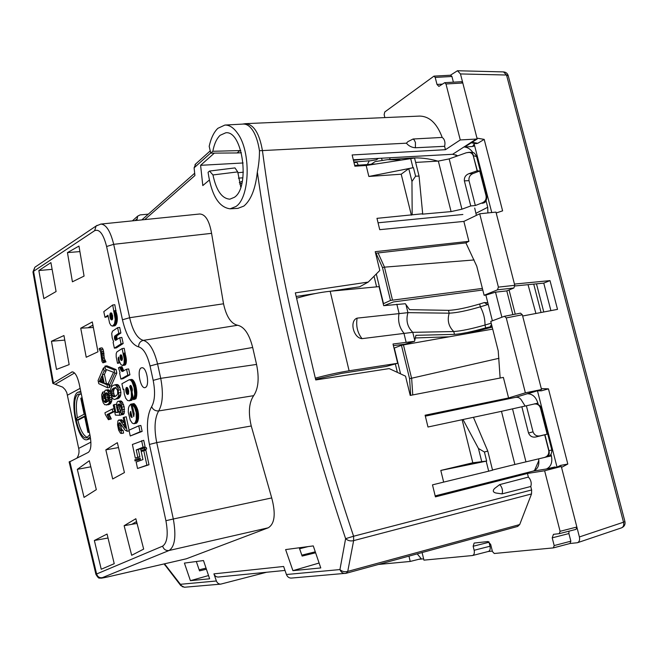 <?xml version="1.0" encoding="UTF-8"?>
<svg xmlns="http://www.w3.org/2000/svg" width="658" height="658" viewBox="0 0 658 658"><rect width="100%" height="100%" fill="white"/><g stroke="black" fill="none" stroke-linecap="round" stroke-linejoin="round"><path stroke-width="0.99" d="M88.591 432.15L87.958 432.454L84.528 416.136L77.002 420.092L76.608 418.233L84.125 414.236L80.778 398.32L81.395 397.967L88.591 432.15L89.323 432.018M89.365 432.199L87.958 432.454M84.652 416.711L78.804 419.779L77.002 420.092M82.127 397.851L81.395 397.967M90.278 436.641L87.095 439.717C77.331 442.563 68.448 396.634 77.874 392.226L80.934 392.16M89.858 434.56L86.741 437.809C77.751 440.432 69.584 398.115 78.269 394.109L81.362 394.2M90.574 438.524L87.095 439.717M78.944 391.831L80.802 391.535M77.389 417.822C75.415 405.303 76.312 397.3 80.095 393.813L80.186 393.764M87.621 437.48C83.615 436.139 80.35 430.299 77.825 419.952M210.749 153.141L209.186 146.315C211.004 138.139 213.891 132.143 217.864 128.318L224.896 125.061C229.371 124.913 233.598 127.66 237.571 133.294C251.282 151.611 249.884 197.754 235.885 206.538L230.103 208.816C218.81 207.352 211.465 195.187 208.076 172.322L209.548 171.055L212.953 174.954C216.285 190.549 221.919 198.617 229.864 199.177L234.421 197.293C250.287 187.226 242.728 130.3 225.776 132.784L220.134 135.293C216.663 138.599 214.228 143.929 212.83 151.282L239.874 150.592L237.102 152.952L210.749 153.141L212.83 151.282M472.872 152.557C470.602 149.251 467.871 147.417 464.68 147.063L477.19 138.994L460.263 139.948L445.45 149.695L352.137 154.959L354.868 166.194L366.169 165.487L414.548 158.043L419.056 176.073L422.683 213.768L422.222 214.171L451.084 211.596L461.924 209.195L470.758 205.962L475.339 205.518L482.61 202.689C485.415 201.274 486.558 198.963 486.056 195.755L486.797 196.364C486.764 200.221 485.719 202.409 483.679 202.927L483.334 203.125M378.054 222.791L462.87 214.492M375.595 253.231L465.889 242.876L468.899 241.321L463.857 221.409L379.732 229.675L376.968 218.349L422.683 213.768M243.37 172.199L237.777 172.741M209.293 180.086L202.804 185.581L200.6 165.314L243.131 162.97M240.524 186.411L241.19 185.885M242.892 177.8L238.402 178.154M242.333 181.279L239.323 182.57M241.93 183.121L239.742 184.067M353.305 159.779L452.663 154.276L476.334 138.994M240.77 150.518L239.874 150.592M461.924 209.195L449.175 158.899L438.343 161.087L415.642 162.419M449.175 158.899L466.226 152.788L470.083 152.261C471.687 152.294 472.822 153.454 473.505 155.757L476.598 156.579L486.731 196.109M476.384 215.38L474.706 208.051M457.861 155.79L452.671 154.276M487.882 212.962L487.718 207.27L486.032 200.69M479.698 213.784L498.402 287.118L514.77 285.317L495.968 212.098L479.698 213.784L463.857 221.409M500.138 378.029L498.221 350.862L490.753 321.417L504.439 316.284L520.519 313.15L522.329 314.763L541.304 388.623L548.451 388.853L567.813 464.046L561.537 467.394L576.852 527.025L575.997 529.377L559.374 533.63M492.39 320.808L485.867 295.097L495.507 292.168L501.89 317.23M498.402 287.118L497.497 289.824L484.132 295.294L485.867 295.097M484.132 295.294L476.754 266.177L465.889 242.876M514.77 285.317L513.882 287.998L506.8 290.894L495.507 292.168M330.481 291.231L359.663 286.789L368.25 282.068L295.335 292.868L315.741 379.946L389.199 368.595L405.534 376.17L410.222 395.425L503.37 377.404L508.585 397.967L425.109 415.223L427.988 427.009L462.122 419.722L472.806 462.788L486.665 461.052L486.18 461.176L488.68 471.169L492.562 470.207L487.784 451.084L473.423 417.295L463.002 419.516L478.456 448.485L484.403 451.988L486.665 461.052M237.867 208.372L243.855 206.086C250.994 200.106 255.485 188.772 257.336 172.067C258.824 164.492 259.532 157.369 259.449 150.707C258.314 143.288 256.472 137.185 253.93 132.406C250.772 126.739 247.244 123.959 243.328 124.066L224.896 125.061M200.6 165.314L214.335 153.117M353.436 160.313L365.083 159.121M444.693 82.678L461.505 81.699L462.804 82.99L477.19 138.994M384.872 117.593L384.14 114.657L384.782 111.967L433.967 76.131L435.201 77.414L436.994 84.438L438.878 86.387L444.709 82.678L445.984 83.985L460.263 139.948M259.449 150.707L262.427 150.583C259.384 133.179 253.675 124.214 245.286 123.663L419.557 116.088C429.435 116.244 436.986 123.359 442.192 137.432L443.467 138.558C444.948 140.738 445.326 143.329 444.586 146.315L445.45 149.695M241.387 152.755L237.102 152.952M470.758 205.962L464.375 180.876C464.096 177.405 465.601 175.02 468.907 173.712L477.132 170.833L473.275 155.773C472.378 153.388 470.659 152.261 468.109 152.393M366.169 165.487L368.85 176.459L413.446 167.642L415.585 176.204L419.056 176.073M412.961 167.667L410.608 158.265M368.85 176.459L401.207 174.206L411.373 215.174M472.806 462.788L440.802 470.437L443.656 482.108L432.487 484.864L435.415 496.872L527.453 473.472L528.374 477.083L529.616 478.53C531.261 481.253 531.639 483.91 530.751 486.492L531.631 489.955L531.516 493.944L519.688 524.574L517.566 526.441M527.453 473.472L544.635 470.758L560.081 531.302L559.242 533.671L553.452 534.337L552.218 537.849L554.176 545.572L553.37 547.892L494.281 553.493L492.447 551.568L490.662 544.388L487.923 541.534L474.147 543.064L473.151 546.247L474.138 550.269C474.673 553.098 474.138 554.85 472.51 555.533L423.925 560.147L422.091 552.547M528.374 477.083L499.685 484.609L500.952 486.098C502.531 488.795 502.885 491.394 502.013 493.887L530.751 486.492M499.685 484.609L494.643 488.442C492.497 490.671 492.916 492.2 495.91 493.015L502.013 493.887M551.017 454.407L551.404 455.928C552.613 462.204 551.083 466.497 546.831 468.792L561.299 466.473L544.635 470.758M538.598 458.848C539.585 465.214 537.759 469.302 533.12 471.112L435.168 495.885M442.192 137.432L413.068 139.011L414.343 140.146L415.445 142.523L415.395 147.762L444.586 146.315M531.516 493.944L353.642 540.621C350.591 541.37 347.918 540.72 345.615 538.672L353.593 536.237C309.474 404.728 279.082 276.171 262.427 150.583L406.405 143.189L407.911 141.643L413.068 139.011M406.405 143.189C408.692 145.961 411.694 147.482 415.395 147.762M218.612 577.017L218.308 577.05C216.235 577.041 214.771 575.98 213.924 573.866L283.631 566.472L286.427 574.516L339.931 569.573L345.615 538.672C303.815 414.063 274.386 291.864 257.336 172.067M477.132 170.833L479.715 171.014L486.056 195.755M479.715 171.014L473.044 173.523C469.976 174.888 468.628 177.257 468.998 180.646L475.339 205.518M412.171 214.73L411.957 181.435L415.585 176.204M411.957 181.435L408.766 168.637L413.446 167.642M401.207 174.206L408.766 168.637M474.64 145.813L472.666 146.479L474.179 143.987M464.737 147.022L472.666 146.479M509.053 289.972L515.255 314.179M506.8 290.894L512.878 314.639M256.554 364.433C259.367 378.21 258.397 388.623 253.667 395.664C248.963 402.63 248.156 412.731 251.249 425.989L156.736 442.595C153.972 428.621 154.622 418.069 158.685 410.929C162.773 403.683 163.447 392.826 160.716 378.342L256.554 364.433L252.68 347.482C249.275 334.141 244.258 326.73 237.62 325.258C231.04 323.744 226.344 316.588 223.531 303.79L211.58 233.343C209.343 220.685 205.395 214.237 199.728 213.998L100.674 224.098M252.68 347.482L157.566 363.94L150.049 365.98L153.182 380.365L160.716 378.342L157.566 363.94C154.062 349.924 149.308 342.078 143.304 340.375L237.62 325.258M271.721 497.925C275.916 513.849 274.756 523.801 268.242 527.798L169.098 550.491C174.921 546.559 176.328 536.064 173.317 518.998L271.721 497.925L251.249 425.989M186.37 558.782L268.242 527.798M77.002 457.943L77.364 457.384C78.968 454.645 79.412 451.659 78.68 448.411L66.779 392.522L65.084 389.552L62.699 387.151L52.813 383.384L72.215 371.86C75.012 372.157 77.34 376.146 79.174 383.828L90.023 435.341C91.61 444.421 91.034 450.097 88.32 452.375L69.172 462.064M164.525 563.832L180.407 584.304L180.884 585.71M213.924 573.866L216.383 580.981C217.222 583.054 218.653 584.098 220.677 584.139L266.613 572.254M216.383 580.981L180.407 584.304L182.315 586.706L184.775 587.224M286.427 574.516C287.381 576.844 288.944 578.037 291.14 578.086L291.502 578.061M339.931 569.573C340.967 572.106 342.654 573.406 344.989 573.472L346.231 573.266L347.745 571.407C344.784 572.197 342.176 571.588 339.931 569.573M144.735 219.599L194.916 175.53L194.102 167.823L195.73 163.924M136.897 220.397L137.678 216.128L140.146 214.895L148.33 214.163M223.531 303.79L129.634 317.724L113.694 244.324C110.421 231.123 106.127 224.378 100.83 224.074L96.101 226.023L94.645 230.687L33.558 271.302L33.007 272.272M211.58 233.343L113.694 244.324L106.604 246.503L122.454 319.78L129.634 317.724C132.793 331.097 137.357 338.648 143.304 340.375C140.17 341.222 138.616 343.394 138.641 346.881C143.469 348.312 147.269 354.678 150.049 365.98M292.917 570.659L285.621 549.586L313.266 545.901L320.775 567.936L292.917 570.659L319.081 563.042M315.585 552.802L302.129 556.076L299.258 547.769M190.409 580.669L184.413 563.092L203.495 560.55L209.631 578.793L190.409 580.669L208.52 575.561M206.382 569.228L199.514 570.873L196.323 561.504M369.187 160.98L376.36 159.795L378.449 158.389M367.419 164.549L369.212 160.807L353.856 162.032M38.838 270.537L50.913 262.6L56.086 291.535L43.847 298.592L38.838 270.537L52.114 269.336M67.453 252.614L78.968 246.076L84.068 276.089L72.413 281.813L67.453 252.614L79.906 251.586M80.728 328.194L92.309 321.935L97.976 351.8L86.223 357.261L80.728 328.194L93.362 327.478M355.484 162.468L356.315 161.893L356.439 162.394M433.951 76.131L450.672 75.218L451.939 76.484L453.387 82.168M561.299 466.473L561.537 467.394M568.973 531.179L568.89 533.556L570.848 541.189L570.025 543.5L553.526 547.834M473.151 546.247L489.026 542.258L488.927 541.781M489.026 542.258L490.013 546.239C490.547 549.043 489.996 550.787 488.351 551.47L488.039 551.527M473.431 417.312L501.47 411.332L514.877 464.482L544.133 457.549C547.546 456.57 549.101 454.308 548.788 450.771L544.709 434.831L536.048 436.937C532.495 437.644 529.994 436.344 528.53 433.03L533.029 431.837L526.392 405.797L521.852 406.767L528.53 433.03M514.877 464.482L492.513 470.018M443.656 482.108L488.68 471.169M440.802 470.437L486.18 461.176M462.122 419.722L463.002 419.516M481.829 462.031L478.456 448.485M501.47 411.332L521.852 406.767M544.215 457.524L546.839 456.874C550.236 456.364 551.889 454.069 551.807 449.998L541.065 408.1C540.843 404.209 534.082 403.387 534.247 403.996L526.392 405.797M525.15 406.06L521.07 399.603C519.639 397.728 517.764 396.988 515.428 397.383L425.331 416.136M534.699 403.922L537.874 403.083C535.925 397.054 532.528 393.945 527.675 393.772L541.534 389.528L525.372 392.826L508.585 397.967M541.534 389.528L541.304 388.623M504.612 316.268L520.527 313.15M525.372 392.826L506.265 317.921L504.439 316.284M69.806 461.48L96.619 573.99L162.608 546.156C163.752 549.43 165.915 550.878 169.098 550.491L102.286 577.675C99.465 578.037 97.573 576.811 96.619 573.99L95.953 574.483M417.23 553.871L421.186 558.7L410.23 561.447L378.531 564.449M410.23 561.447L408.963 556.133M315.256 551.832L301.808 555.155M206.02 568.142L199.144 569.803M51.456 341.247L63.958 335.539L69.156 364.606L56.481 369.426L51.456 341.247L64.772 340.112M141.223 367.871L142.539 367.732C146.931 368.496 149.605 385.243 145.673 387.323L145.476 387.439C140.837 390.334 136.453 370.067 141.223 367.871M105.839 449.842L117.346 442.67L124.428 472.576L112.683 478.966L105.839 449.842L118.506 447.563M77.323 469.343L84.043 497.407L96.323 489.634L89.34 460.732L77.323 469.343L90.812 466.818M131.674 555.294L143.666 549.101L135.844 518.726L124.132 525.701L131.674 555.294M94.357 540.498L107.065 534.041L114.229 563.684L101.233 569.252L94.357 540.498L108.019 538.005M117.519 363.331L118.892 362.5L118.185 358.832L118.613 357.039L119.402 361.489L121.064 364.771L122.725 365.478L124.041 363.619L124.206 358.799L122.108 348.567L116.861 351.923L116.178 353.733L116.211 357.072L117.519 363.331L119.896 362.838M122.454 365.527L125.415 364.771L126.435 360.263L124.198 348.271L122.108 348.567M133.574 399.636L135.918 398.773L136.839 392.398L135.688 385.21L133.039 380.118L131.559 379.427L129.108 379.806L121.903 383.754L123.153 389.561L123.852 389.182L124.263 393.887L125.637 398.123L127.553 400.525L129.404 400.73L130.629 399.365L131.411 396.897L131.271 391.847L129.733 386.649L130.276 385.399L131.09 385.67L132.299 388.985L132.036 391.905L133.574 399.636L134.734 394.381L134.067 387.463L132.019 381.837L130.564 380.151L129.108 379.806M129.058 400.862L131.822 400.163L133.212 397.827M132.974 403.782L130.712 404.201L129.157 406.076L128.433 408.215L128.277 412.245L130.276 420.232L132.291 423.135L133.936 423.744L135.268 422.568L136.272 419.598L136.206 412.55L134.651 407.623L131.921 403.963L134.183 413.726L133.73 416.646L130.884 404.111M133.936 423.744L136.403 423.226L137.604 421.712L138.476 418.472L138.534 414.137L137.728 409.761L135.893 405.723L134.01 403.609L131.921 403.963M123.803 370.841L121.919 366.605L118.465 367.74L120.003 372.691L119.649 373.25L120.891 379.049L127.833 375.126L126.558 369.237L122.232 371.474L120.825 369.895L119.846 366.917M120.891 379.049L122.964 378.728L129.922 374.797L128.655 368.916L126.558 369.237M130.243 435.991L142.144 431.393L140.861 425.455L138.764 425.841L128.993 430.176L130.243 435.991L140.047 431.78L138.764 425.841M141.051 450.788L146.644 449.027L146.339 447.605L144.242 448.008L140.746 449.373L141.051 450.788L144.554 449.43L144.242 448.008M135.046 460.962L140.409 459.333L140.17 458.207L138.098 458.618L134.808 459.843L135.046 460.962L138.344 459.745L138.098 458.618M135.326 458.149L139.866 456.808L138.303 449.521L145.13 446.84L143.724 440.309L132.39 444.487L135.326 458.149L137.802 457.22L136.231 449.924L143.041 447.251L141.626 440.712M137.538 468.48L148.996 464.754L145.87 450.253L143.773 450.656L141.231 451.643L142.942 459.564L136.165 462.056L137.538 468.48L146.907 465.181L143.773 450.656M105 317.345L107.945 315.19L109.59 323.127L111.062 325.57L112.584 326.08L114.476 323.835L115.24 319.451L112.707 304.983L103.783 311.645L105 317.345L108.011 316.391M112.337 326.113L114.665 325.809L115.8 324.97L116.91 322.461L117.33 319.179L114.805 304.728L112.707 304.983M117.025 339.512L116.787 335.851L120.899 332.973L119.698 327.413L117.601 327.692L112.493 331.204L111.704 333.474L112.23 338.015L113.612 341.658L113.127 342.399L114.369 348.164L121.08 343.83L119.764 337.702L115.619 340.351L114.541 338.631L114.78 336.016L118.802 333.252L117.601 327.692M114.369 348.164L116.441 347.868L123.178 343.534L121.853 337.414L119.764 337.702M104.836 366.144L106.867 365.84L116.088 369.557L116.828 373.02L111.153 385.892L109.121 386.213L108.455 383.063L113.546 372.288L105.51 369.286L104.836 366.144L114.031 369.87L114.772 373.333L109.121 386.213M114.78 384.815L116.828 384.486L118.473 385.094L119.97 387.669L120.932 392.555L120.439 396.124L119.09 398L114.459 399.472L112.839 398.806L111.383 396.248L110.56 392.612L110.47 389.742L111.515 386.797L113.168 385.341L115.487 384.889L117.922 388.006L118.769 395.252L117.815 397.498L115.24 399.34M119.879 404.366L119.781 408.865L120.998 411.744M121.755 414.737L119.748 415.28L115.405 415.108L113.266 405.065L114.196 404.588L115.882 412.443L118.053 412.492L116.4 406.397L116.976 402.334L117.864 401.364L118.917 401.273L120.85 403.305L122.528 409.712L122.528 411.99L121.409 414.803L120.727 412.163L121.5 409.029L120.743 405.698L119.304 403.93L117.856 404.654L117.749 409.218L119.279 412.541L119.748 415.28M114.196 404.588L116.227 404.242L116.441 405.238M117.864 401.364L120.965 400.928L122.067 401.725L124.173 406.71L124.198 413.38L123.457 414.441L121.409 414.803M124.156 417.114L127.191 431.27L125.036 430.085L119.822 422.781L119.221 422.749L118.563 424.254L118.81 427.256L119.805 430.052L121.064 430.727L121.533 433.457L120.48 433.211L118.67 430.209L117.535 424.821L117.93 420.898L118.654 420.067L120.241 420.544L125.456 428.177L123.186 417.583L126.213 416.753L129.083 430.135M120.677 423.53L121.286 428.514L122.454 430.324L123.095 430.357L123.564 433.079L121.533 433.457M118.654 420.067L121.689 419.763L124.321 422.888M105.864 369.426L106.135 370.693L104.425 374.377L106.333 383.334L108.71 384.272M109.442 386.164L109.73 387.504L107.706 387.825L98.758 383.672L98.083 380.497L103.454 367.921L104.112 371.005L102.409 374.682L104.326 383.655L107.048 384.733L107.706 387.825M104.515 391.806L102.656 392.102L103.306 394.652L102.673 397.399L103.577 401.059L105.568 402.581L106.547 402.285L104.507 397.687L104.68 391.156L105.527 390.169L108.249 389.692L110.519 392.11M111.811 397.235L111.778 400.878L110.347 403.773L108.496 404.728L104.737 404.728L103.224 402.786L102.048 399.135L101.677 394.784L102.656 392.102M114.632 411.464L109.088 414.236L111.276 418.932L108.414 419.705L105.305 414.458L104.943 412.78L112.238 409.07L112.798 411.711L107.089 414.581L109.277 419.286L108.414 419.705M100.041 348.14L102.064 347.86L103.076 349.291L104.383 358.692L105.987 361.9L102.952 362.829L101.974 361.464L100.625 351.94L99.054 348.806L100.041 348.14L101.686 351.553L102.36 358.988L103.956 362.196L102.952 362.829M92.926 325.159L88.419 327.561M418.735 559.316L423.612 558.839M537.874 403.083L538.244 404.547M556.183 467.295L554.768 466.983L547.366 468.702M551.799 449.973L548.788 450.771M525.948 461.817L512.533 408.889M484.403 451.988L487.784 451.084M534.247 403.996C537.315 403.699 539.395 405.098 540.489 408.182L541.073 408.108M533.029 431.837C534.362 435.111 536.714 436.443 540.062 435.851L536.048 436.937M544.133 457.549L546.839 456.874C548.912 456.043 549.636 453.987 549.019 450.714L544.939 434.765L547.143 434.148L540.062 435.851M547.143 434.148L540.489 408.182M302.614 547.324L299.39 548.139M308.183 546.576L299.604 548.756M124.132 525.701L134.536 523.826L131.921 524.27L136.568 521.539M134.536 523.826L137.07 523.505M120.291 358.544L120.134 355.649L120.62 354.851L121.36 355.065L122.355 357.927L121.903 360.345L121.031 360.222L120.291 358.544L122.372 358.24L122.125 356.644M126.607 393.542L128.68 393.204L127.923 388.45L128.729 391.082L128.458 393.887L127.159 394.241L125.974 391.765L125.917 388.467L126.78 387.373L127.94 388.475M112.674 318.653L112.057 313.882M115.948 387.611L114.031 389.223L113.489 391.724L114.163 394.989L115.397 396.363M102.385 378.769L101.2 381.311L103.084 382.051M107.501 393.213L107.188 395.771L108.611 400.574M105.987 361.9L103.956 362.196M105.346 361.053L103.322 361.349M104.91 360.304L102.887 360.6M104.383 358.692L102.36 358.988M104.194 357.376L102.171 357.664M104.104 355.674L102.072 355.97M104.046 354.045L102.023 354.341M103.98 352.951L101.949 353.239M103.709 351.265L101.686 351.553M103.076 349.291L101.044 349.579M114.056 408.758L112.238 409.07M114.615 411.398L112.798 411.711M111.276 418.932L109.277 419.286M110.807 417.731L108.809 418.077M110.231 416.407L108.225 416.753M109.631 415.173L107.624 415.519M109.088 414.236L107.089 414.581M106.234 390.013L107.723 391.049L108.973 393.665L109.894 399.464L108.998 403.338L106.489 405.065M107.238 401.553L107.928 401.553L108.669 400.492L108.669 396.083L107.575 393.278L106.111 392.777L105.206 394.561L105.461 397.95L106.547 400.854L108.011 401.429M104.178 394.512L103.306 394.652M109.499 404.357L107.493 404.695M110.347 403.773L108.34 404.111M111.013 403L108.998 403.338M111.49 402.03L109.467 402.375M111.778 400.878L109.754 401.216M111.909 399.126L109.894 399.464M111.802 397.202L109.787 397.539M111.087 395.17L109.442 395.442M110.692 393.385L108.973 393.665M110.412 391.855L108.397 392.184M109.738 390.72L107.723 391.049M108.998 389.997L106.983 390.317M106.431 402.128L104.778 402.408M105.971 401.553L104.137 401.857M105.527 400.738L103.577 401.059M104.737 398.559L102.87 398.871M104.425 397.111L102.673 397.399M104.252 395.82L102.722 396.067M108.554 400.516L106.547 400.854M107.928 399.258L105.93 399.595M107.468 397.613L105.461 397.95M107.188 395.771L105.181 396.1M107.213 394.232L105.206 394.561M107.386 393.122L105.519 393.426M108.751 384.461L107.048 384.733M100.814 382.257L103.339 383.26L101.801 376.022L99.202 381.624L100.814 382.257L102.821 381.944M106.333 383.334L104.326 383.655M104.425 374.377L102.409 374.682M106.135 370.693L104.112 371.005M105.165 367.666L103.454 367.921M101.2 381.311L99.202 381.624M125.226 427.075L124.691 427.174M124.995 426.03L124.082 426.195M124.617 424.237L123.079 424.509M123.868 422.165L121.82 422.526M122.964 420.914L120.924 421.276M122.281 420.182L120.241 420.544M121.689 419.763L119.649 420.125M123.095 430.357L121.064 430.727M122.454 430.324L120.422 430.694M121.837 429.682L119.805 430.052M121.286 428.514L119.263 428.884M120.842 426.894L118.81 427.256M120.595 425.274L118.563 425.636M120.595 423.892L118.563 424.254M120.11 423.012L118.794 423.25M129.149 430.916L127.191 431.27M124.198 413.38L122.141 413.734M124.576 411.637L122.528 411.99M124.584 409.358L122.528 409.712M124.173 406.71L122.125 407.055M123.614 404.612L121.557 404.966M122.906 402.951L120.85 403.305M122.067 401.725L120.011 402.071M120.965 400.928L118.917 401.273M117.872 412.097L115.882 412.443M120.759 412.286L119.279 412.541M120.472 411.003L118.432 411.357M119.781 408.865L117.749 409.218M119.493 406.915L117.453 407.261M119.542 405.386L117.502 405.739M119.822 404.316L117.856 404.654M118.127 398.649L116.088 398.987M119.09 398L117.05 398.337M114.41 396.749L116.581 395.598L117.692 393.813L117.626 390.523L115.742 387.496L112.699 388.73L111.613 390.482L112.131 395.326L112.798 396.396L114.41 396.749M119.863 397.161L117.815 397.498M120.439 396.124L118.391 396.47M120.825 394.915L118.769 395.252M120.932 392.555L118.876 392.884M120.529 389.733L118.481 390.062M119.97 387.669L117.922 388.006M119.287 386.131L117.231 386.46M118.473 385.094L116.425 385.424M117.535 384.56L115.487 384.889M114.961 396.535L113.505 396.774M114.829 396.058L112.798 396.396M114.163 394.989L112.131 395.326M113.694 393.476L111.663 393.805M113.489 391.724L111.457 392.053M113.645 390.153L111.613 390.482M114.031 389.223L111.992 389.552M114.739 388.401L112.699 388.73M115.775 387.685L113.735 388.014M116.828 373.02L114.772 373.333M116.088 369.557L114.031 369.87M120.899 332.973L118.802 333.252M116.943 335.638L114.862 335.917M116.861 335.736L114.78 336.016M116.787 335.851L114.706 336.131M116.729 335.983L114.648 336.263M116.672 336.139L114.591 336.419M116.622 336.304L114.541 336.583M116.581 336.477L114.508 336.764M116.556 336.666L114.476 336.945M116.532 336.863L114.451 337.151M116.515 337.069L114.434 337.357M116.515 337.283L114.434 337.562M116.515 337.496L114.434 337.776M116.532 337.71L114.451 337.998M116.548 337.924L114.476 338.212M116.581 338.138L114.5 338.426M116.622 338.344L114.541 338.631M116.68 338.599L114.599 338.878M116.746 338.829L114.665 339.109M116.811 339.034L114.739 339.322M116.885 339.232L114.813 339.512M116.968 339.405L114.887 339.684M116.935 339.569L114.969 339.841M116.655 339.75L115.06 339.972M116.425 339.906L115.15 340.079M116.219 340.046L115.24 340.178M116.055 340.153L115.331 340.252M115.931 340.235L115.43 340.301M123.178 343.534L121.08 343.83M112.617 315.601L111.26 312.895L110.001 314.006L110.174 317.773L111.523 319.911L112.641 318.768L112.617 315.601M116.055 310.535L113.957 310.79M115.783 311.102L113.686 311.357M115.898 311.382L113.801 311.645M116.014 311.678L113.916 311.933M116.129 311.982L114.031 312.237M116.227 312.295L114.138 312.55M116.334 312.608L114.237 312.871M116.433 312.937L114.344 313.192M116.532 313.266L114.434 313.529M116.622 313.611L114.525 313.866M116.713 313.948L114.615 314.211M116.795 314.302L114.698 314.565M116.877 314.656L114.78 314.919M116.951 315.017L114.854 315.281M117.017 315.379L114.928 315.643M117.083 315.75L114.994 316.013M117.149 316.12L115.051 316.383M117.214 316.663L115.117 316.926M117.264 317.189L115.175 317.46M117.305 317.707L115.208 317.978M117.33 318.209L115.232 318.48M117.338 318.702L115.24 318.974M117.33 319.179L115.24 319.451M117.313 319.648L115.224 319.911M117.288 320.092L115.199 320.364M117.256 320.528L115.158 320.8M117.206 320.948L115.109 321.211M117.14 321.351L115.051 321.622M117.075 321.737L114.986 322.009M117.001 322.107L114.911 322.379M116.91 322.461L114.821 322.733M116.82 322.798L114.731 323.07M116.721 323.119L114.632 323.382M116.556 323.563L114.476 323.835M116.384 323.975L114.303 324.246M116.203 324.345L114.114 324.616M116.005 324.682L113.924 324.953M115.8 324.97L113.719 325.241M115.586 325.225L113.505 325.496M115.364 325.439L113.283 325.71M115.142 325.603L113.053 325.875M114.903 325.726L112.822 325.998M114.665 325.809L112.584 326.08M111.186 312.871L110.585 312.945M111.334 312.945L110.462 313.052M111.473 313.052L110.347 313.192M111.605 313.183L110.248 313.356M111.737 313.348L110.149 313.545M111.868 313.545L110.075 313.767M111.992 313.759L110.001 314.006M112.033 314.006L109.952 314.269M111.983 314.294L109.902 314.549M111.959 314.598L109.878 314.853M111.942 314.919L109.861 315.174M111.942 315.256L109.861 315.519M111.95 315.61L109.878 315.873M111.983 315.98L109.902 316.243M112.033 316.366L109.952 316.63M112.09 316.761L110.018 317.024M112.173 317.164L110.092 317.427M112.255 317.51L110.174 317.773M112.345 317.839L110.264 318.102M112.444 318.135L110.371 318.398M112.559 318.406L110.478 318.669M112.666 318.661L110.593 318.924M112.6 318.908L110.717 319.146M112.526 319.13L110.84 319.344M112.436 319.327L110.972 319.517M112.337 319.5L111.112 319.656M112.23 319.648L111.243 319.772M112.115 319.763L111.383 319.854M111.983 319.854L111.523 319.911M148.996 464.754L146.907 465.181M139.866 456.808L137.802 457.22M138.303 449.521L136.231 449.924M145.13 446.84L143.041 447.251M140.409 459.333L138.344 459.745M146.644 449.027L144.554 449.43M142.144 431.393L140.047 431.78M122.1 367.394L120.019 367.707M122.232 367.88L120.159 368.2M122.38 368.348L120.307 368.661M122.544 368.784L120.472 369.105M122.717 369.196L120.644 369.516M122.898 369.582L120.825 369.895M123.095 369.928L121.014 370.24M123.293 370.232L121.212 370.553M123.49 370.512L121.409 370.832M123.696 370.742L121.615 371.054M123.564 370.98L121.82 371.244M123.169 371.211L122.034 371.383M122.882 371.375L122.232 371.474M129.922 374.797L127.833 375.126M132.159 417.402L131.123 416.892L130.276 414.91L130.728 411.324L131.921 417.443M134.331 403.856L132.242 404.218M134.651 404.152L132.562 404.514M134.964 404.489L132.875 404.843M135.277 404.859L133.187 405.221M135.589 405.27L133.5 405.632M135.893 405.723L133.796 406.076M136.19 406.2L134.092 406.562M136.469 406.718L134.38 407.08M136.749 407.261L134.651 407.623M137.012 407.845L134.923 408.207M137.267 408.454L135.17 408.824M137.506 409.095L135.408 409.457M137.728 409.761L135.63 410.131M137.933 410.46L135.836 410.822M138.122 411.176L136.025 411.546M138.303 412.188L136.206 412.55M138.435 413.175L136.346 413.537M138.534 414.137L136.445 414.507M138.591 415.066L136.502 415.437M138.616 415.971L136.527 416.349M138.599 416.843L136.51 417.221M138.558 417.682L136.461 418.052M138.476 418.472L136.387 418.85M138.361 419.22L136.272 419.598M138.213 419.927L136.124 420.298M138.04 420.577L135.951 420.947M137.843 421.169L135.754 421.548M137.604 421.712L135.523 422.091M137.349 422.197L135.268 422.568M137.07 422.609L134.989 422.987M136.765 422.962L134.684 423.341M136.403 423.226L134.322 423.604M130.843 411.809L130.358 411.892M130.884 411.99L130.292 412.097M130.934 412.196L130.235 412.319M130.983 412.426L130.194 412.566M131.041 412.665L130.152 412.821M131.107 412.92L130.128 413.092M131.164 413.191L130.119 413.38M131.238 413.479L130.128 413.668M131.304 413.767L130.136 413.972M131.378 414.071L130.169 414.285M131.444 414.375L130.21 414.598M131.518 414.688L130.276 414.91M131.592 414.992L130.35 415.214M131.666 415.288L130.432 415.511M131.732 415.568L130.531 415.782M131.789 415.84L130.638 416.045M131.855 416.086L130.745 416.284M131.904 416.325L130.868 416.506M131.954 416.539L130.991 416.711M132.003 416.736L131.123 416.892M132.044 416.909L131.255 417.049M132.077 417.057L131.386 417.18M132.11 417.18L131.526 417.287M132.135 417.279L131.658 417.369M123.852 389.454L123.153 389.561M131.559 379.427L129.462 379.756M131.929 379.469L129.832 379.798M132.299 379.6L130.194 379.929M132.669 379.814L130.564 380.151M133.039 380.118L130.934 380.456M133.401 380.505L131.304 380.834M133.763 380.966L131.666 381.295M134.117 381.5L132.019 381.837M134.462 382.109L132.357 382.446M134.791 382.783L132.686 383.12M135.112 383.532L133.006 383.869M135.408 384.338L133.303 384.675M135.688 385.21L133.582 385.547M135.943 386.139L133.837 386.476M136.173 387.118L134.067 387.463M136.354 388.014L134.248 388.36M136.51 388.911L134.405 389.256M136.634 389.799L134.528 390.145M136.732 390.679L134.627 391.025M136.798 391.543L134.693 391.888M136.839 392.398L134.734 392.744M136.856 393.221L134.75 393.574M136.839 394.035L134.734 394.381M136.79 394.816L134.693 395.162M136.724 395.565L134.619 395.919M136.617 396.281L134.52 396.634M136.486 396.971L134.388 397.317M136.329 397.613L134.224 397.967M136.14 398.213L134.043 398.567M135.918 398.773L133.821 399.126M131.518 386.361L129.733 386.649M131.847 387.167L130.078 387.447M132.094 388.006L130.383 388.286M132.283 388.886L130.662 389.158M132.381 389.799L130.901 390.038M132.373 390.729L131.107 390.942M132.143 391.699L131.271 391.847M132.176 392.62L131.403 392.744M132.348 393.492L131.485 393.632M132.521 394.339L131.534 394.504M132.677 395.145L131.534 395.343M132.834 395.919L131.493 396.141M132.982 396.642L131.411 396.897M133.113 397.3L131.279 397.605M133.196 397.901L131.107 398.246M132.974 398.468L130.884 398.822M132.719 399.019L130.629 399.365M132.447 399.48L130.358 399.834M132.143 399.867L130.062 400.212M131.822 400.163L129.741 400.516M131.485 400.377L129.404 400.73M127.002 387.43L126.377 387.529M127.159 387.513L126.262 387.652M127.307 387.628L126.155 387.817M127.463 387.776L126.065 388.006M127.611 387.957L125.982 388.22M127.759 388.162L125.917 388.467M127.899 388.401L125.859 388.73M127.891 388.681L125.818 389.018M127.866 388.985L125.785 389.322M127.849 389.306L125.768 389.643M127.841 389.635L125.768 389.98M127.858 389.98L125.777 390.326M127.882 390.334L125.801 390.679M127.923 390.696L125.843 391.041M127.981 391.058L125.9 391.403M128.047 391.428L125.974 391.765M128.129 391.781L126.056 392.119M128.228 392.11L126.147 392.448M128.326 392.415L126.254 392.76M128.442 392.703L126.361 393.048M128.557 392.966L126.484 393.303M128.623 393.443L126.739 393.755M128.549 393.673L126.879 393.945M128.466 393.862L127.01 394.101M128.368 394.035L127.159 394.241M128.261 394.183L127.298 394.339M128.145 394.298L127.446 394.413M128.022 394.389L127.586 394.455M125.217 352.992L123.128 353.297M125.176 354.045L123.079 354.349M125.489 354.884L123.391 355.188M125.76 355.764L123.663 356.068M125.982 356.661L123.893 356.973M126.163 357.582L124.074 357.886M126.303 358.487L124.206 358.799M126.385 359.391L124.296 359.704M126.435 360.263L124.337 360.576M126.426 361.11L124.337 361.423M126.377 361.9L124.288 362.213M126.278 362.64L124.189 362.953M126.13 363.306L124.041 363.619M125.941 363.89L123.852 364.203M125.703 364.384L123.614 364.696M125.415 364.771L123.326 365.083M125.078 365.042L122.997 365.354M124.814 365.165L122.725 365.478M118.679 357.689L118.251 357.755M118.695 357.837L118.226 357.903M118.711 358.001L118.21 358.075M118.736 358.166L118.193 358.248M118.761 358.355L118.185 358.437M118.785 358.536L118.185 358.626M118.81 358.742L118.185 358.832M118.843 358.939L118.201 359.038M118.876 359.153L118.218 359.243M118.909 359.358L118.243 359.457M119.715 362.377L118.892 362.5M121.08 354.851L120.513 354.933M121.195 354.925L120.414 355.04M121.311 355.024L120.332 355.164M121.417 355.139L120.249 355.304M121.533 355.279L120.192 355.468M121.631 355.435L120.134 355.649M121.73 355.608L120.093 355.855M121.829 355.805L120.06 356.06M121.919 356.019L120.044 356.291M122.001 356.249L120.027 356.537M122.084 356.496L120.036 356.792M122.133 356.759L120.052 357.064M122.158 357.039L120.077 357.343M122.191 357.327L120.11 357.639M122.24 357.631L120.159 357.936M122.306 357.936L120.225 358.24M122.38 358.536L120.365 358.832M122.38 358.807L120.447 359.095M122.355 359.071L120.537 359.334M122.322 359.309L120.628 359.556M122.281 359.523L120.727 359.753M122.232 359.729L120.825 359.934M122.174 359.901L120.924 360.091M122.108 360.058L121.031 360.222M122.026 360.197L121.138 360.329M121.944 360.304L121.253 360.411M121.845 360.395L121.36 360.461M240.795 187.127L237.719 171.894L234.98 167.905L209.548 171.055M212.953 174.954L237.719 171.894M296.174 296.462L315.379 293.534M468.899 241.321L375.224 251.685L379.789 270.471L368.25 282.068M487.792 302.68L484.313 302.565L479.666 304.004C466.292 307.952 455.895 310.074 448.485 310.346L409.605 309.663L405.328 303.725L383.696 305.674L379.066 286.625L330.176 291.264C319.87 292.341 308.676 294.661 296.585 298.222M405.97 304.613L407.944 312.657L449.192 313.183C456.603 312.879 466.991 310.757 480.373 306.817L487.668 304.564L484.313 302.565M491.205 323.193L484.987 325.044C471.547 328.877 461.143 331.04 453.773 331.533L412.772 332.331C407.351 326.952 405.747 320.388 407.944 312.657L357.113 318.135C349.225 320.734 353.362 338.08 362.032 338.648C357.5 332.94 355.855 326.105 357.113 318.135M330.176 291.264L349.102 370.783L397.695 363.282L386.139 366.457L341.806 373.349L315.593 379.304M393.402 345.606L405.032 344.2L414.548 341.321L393.015 344.002L397.695 363.282M415.313 337.965L449.175 336.797M467.065 333.639L492.2 327.116M488.351 304.893L487.668 304.564M448.485 310.346L449.192 313.183C447.078 320.397 448.608 326.508 453.773 331.533L454.481 334.379L415.905 335.325L414.762 340.425L412.772 332.331L362.032 338.648M454.481 334.379C461.85 333.853 472.255 331.69 485.703 327.873L492.036 326.467M490.375 326.491L491.501 324.369M414.762 340.425L414.548 341.321M349.102 370.783C338.837 372.42 327.577 374.871 315.322 378.128M371.202 164.245L375.134 161.605L387.529 159.647L410.979 158.068C419.705 157.476 428.662 158.496 437.85 161.111M543.779 311.991L536.484 283.845M538.869 460.452L534.469 470.602M390.095 159.475L389.684 157.764M577.461 542.718L621.506 527.856C623.455 526.959 624.129 525.084 623.513 522.205L624.919 521.531L508.239 75.752L506.537 75.02L503.518 71.911L457.499 70.743M569.943 543.516L577.453 542.718C579.344 541.838 579.986 539.914 579.394 536.944L576.852 527.025L560.081 531.302M556.972 467.164L560.534 465.412L567.813 464.046M537.356 390.811L541.378 390.819L548.451 388.853M496.19 212.978L502.605 210.848L484.198 139.389L477.815 143.271L476.17 143.633L471.284 142.802M476.968 138.131L484.198 139.389M514.449 284.083L550.014 280.612L557.515 309.375L522.649 316.005M579.394 536.944L623.513 522.205L506.537 75.02L460.477 73.943L462.804 82.99L445.984 83.985M460.477 73.943L457.475 70.743L450.409 75.234M456.282 156.349L455.928 154.803M488.195 551.511L492.332 551.108M537.463 390.811L557.03 467.139M514.869 285.975L543.755 283.121L550.014 280.612M550.902 310.634L543.755 283.121M473.99 143.263L491.756 212.575M387.529 159.647L400.22 159.952M354.687 165.438L375.331 163.998M410.691 395.335L409.58 378.687L498.978 358.297M394.019 348.156L401.438 345.294L409.58 378.687M394.315 348.107L400.574 373.867M401.438 345.294L403.444 344.891L411.604 378.334M474.114 259.951L384.511 267.156L378.062 252.927M482.388 288.418L390.498 300.426L382.479 267.551L384.511 267.156M533.72 284.116L541.065 312.509M492.702 329.099L403.444 344.891M528.037 284.675L535.916 313.488M384.124 305.633L393.426 301.94L482.791 290.005M395.368 364.08L397.383 372.387M376.294 273.983L383.507 303.659L390.498 300.426M375.973 253.174L382.479 267.551M374.04 276.245L376.615 286.855M382.208 160.207L381.41 158.224M358.256 165.191L356.99 162.353L353.988 162.584M482.61 202.689L482.256 203.429M476.03 213.266L487.718 207.27M473.275 155.773L477.363 170.825M438.343 161.087L451.084 211.596M533.12 471.112L560.484 466.736M531.631 489.955L353.593 536.237L353.642 540.621L347.745 571.407L519.688 524.574M464.375 180.876L468.998 180.646M497.497 289.824L513.882 287.998M153.182 380.365C155.411 392.02 154.901 400.788 151.636 406.677C153.034 409.704 155.378 411.127 158.685 410.929L253.667 395.664M173.317 518.998L156.736 442.595L149.415 444.43L165.915 520.708L173.317 518.998M102.286 577.675C101.003 578.283 102.862 578.02 107.871 576.893L186.559 558.741M164.377 563.865L164.87 565.099M194.102 167.823L210.708 152.969M136.774 219.106L135.129 220.578M35.845 266.589L34.874 267.238L33.558 271.302L53.438 382.808M435.201 77.414L451.939 76.484M436.994 84.438L442.431 84.117M468.907 173.712L473.044 173.523M552.218 537.849L568.89 533.556M554.176 545.572L570.848 541.189M474.138 550.269L490.013 546.239M547.555 456.701L551.404 455.928M515.428 397.383L540.695 389.651M506.265 317.921L522.329 314.763M151.636 406.677C146.915 415.231 146.175 427.815 149.415 444.43M162.608 546.156C167.272 542.924 168.374 534.444 165.915 520.708M90.903 442.135L78.68 448.411M80.128 388.343L67.544 395.145M74.543 372.979L55.305 384.272M97.104 225.332L34.874 267.238L32.949 271.927L52.821 383.408M106.604 246.503C103.405 234.009 99.416 228.737 94.645 230.687M122.454 319.78C126.237 335.687 131.633 344.726 138.641 346.881M93.156 326.393L92.457 325.406M73.079 371.967L71.459 372.115M136.913 522.88L136.033 521.852M102.006 381.624L100 381.936M101.686 380.258L99.687 380.571M102.311 378.918L100.312 379.23M396.84 304.235L399.036 313.249C397.72 320.989 399.34 327.61 403.897 333.121L406.109 342.185M479.666 304.004L480.373 306.817C483.564 312.895 485.102 318.974 484.987 325.044L485.703 327.873M560.534 465.412L557.334 467.106M541.378 390.819L537.709 390.704M477.815 143.271L472.074 142.292M384.469 267.156L392.505 300.081M412.755 394.94L411.645 378.334M230.103 208.816L238.13 208.356M470.083 152.261C473.423 152.87 473.645 151.356 476.524 156.283M95.92 574.36C97.762 577.403 99.004 578.629 99.638 578.037C101.406 578.037 99.021 578.793 107.78 576.926L186.469 558.765M220.677 584.139L184.454 587.249L180.621 585.381L164.155 563.914M218.308 577.05L285.004 570.428M291.14 578.094L346.231 573.266L517.887 526.375M195.031 164.549L210.231 150.879M194.669 173.235L141.832 219.895M137.678 216.12L132.414 220.858M245.286 123.671L242.415 124.115M559.242 533.671L575.989 529.377M553.37 547.892L570.025 543.5M472.51 555.533L488.351 551.47M95.928 574.376L69.131 461.883M145.673 387.323L146.15 386.888M143.131 367.995L142.539 367.732M621.489 527.864C624.294 526.671 625.445 524.582 624.935 521.597M508.19 75.538C507.417 73.285 505.846 72.076 503.477 71.911M368.052 164.508L371.375 164.229"/></g></svg>
